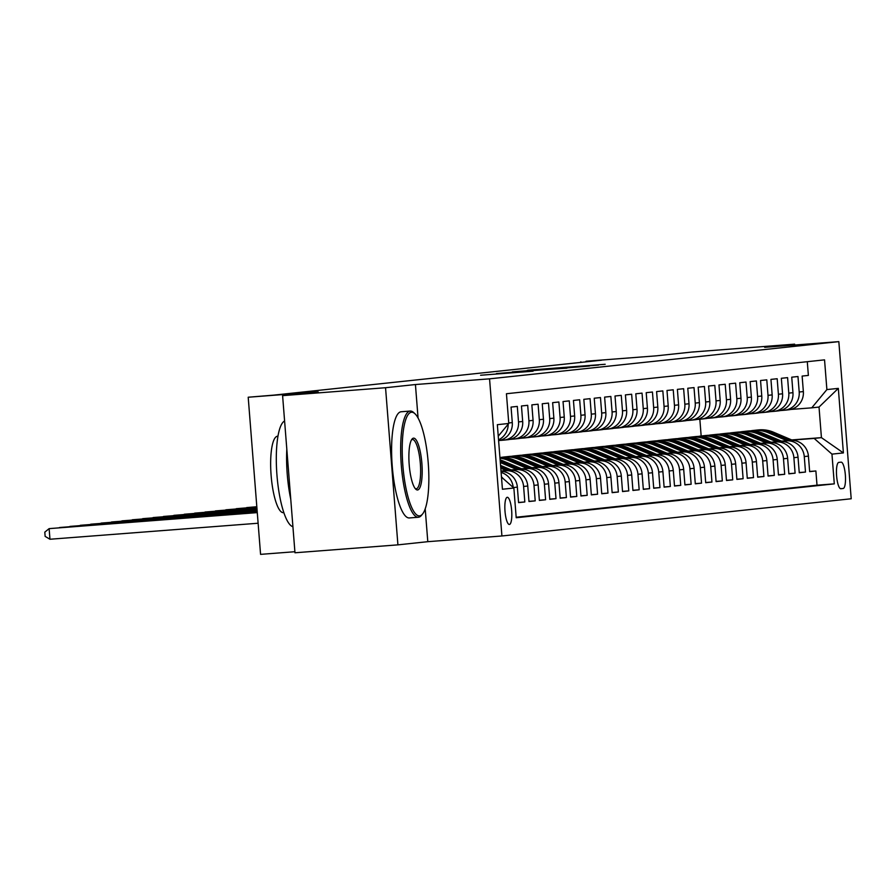 <?xml version="1.0" encoding="UTF-8"?>
<svg xmlns="http://www.w3.org/2000/svg" width="896" height="896" viewBox="0 0 896 896"><rect width="100%" height="100%" fill="white"/><g stroke="black" fill="none" stroke-linecap="round" stroke-linejoin="round"><path stroke-width="1.34" d="M605.181 364.28L527.8 370.216L605.181 364.28M509.398 524.474A13.63 3.349 85.6 0 0 511.661 510.574A13.63 3.349 85.6 0 0 507.282 497.291A13.63 3.349 85.6 0 0 507.259 497.291A13.63 3.349 85.6 0 0 504.997 511.179A13.63 3.349 85.6 0 0 509.376 524.474A13.63 3.349 85.6 0 0 509.398 524.474M533.053 371.202L480.592 375.245L533.053 371.202M794.674 345.027L794.606 344.154L691.656 352.072L656.051 355.858L586.051 361.245L601.44 360.214L273.997 395.102L248.203 397.23L260.568 554.366L294.885 551.723M418.062 417.995L415.43 384.541L385.549 387.722L282.598 395.64L318.203 391.854L248.203 397.23M415.43 384.541L489.552 378.84L838.835 341.634L851.2 498.77L501.917 535.976L489.552 378.84M794.606 344.154L764.714 347.334L838.835 341.634M588.224 366.05L512.322 371.874L588.224 366.05M589.456 366.038L496.451 373.565L589.456 366.038M385.549 387.722L397.914 544.858L294.974 552.776L282.598 395.64M513.352 487.558L517.362 487.133L518.582 502.634L524.821 501.973L518.571 502.454M501.054 471.117L505.792 470.747A17.035 16.52 83.9 0 1 523.6 486.472L527.755 486.024L528.976 501.525L535.214 500.864L528.965 501.346M511.448 470.008L516.186 469.638A17.035 16.52 83.9 0 1 533.994 485.363L538.149 484.926L539.37 500.427L545.608 499.755L539.358 500.237M521.853 468.899L526.579 468.541A17.035 16.52 83.9 0 1 544.387 484.254L548.554 483.818L549.774 499.318L556.002 498.646L549.752 499.128M532.246 467.79L536.984 467.432A17.035 16.52 83.9 0 1 554.781 483.146L558.947 482.709L560.168 498.21L566.406 497.538L560.146 498.019M542.64 466.682L547.378 466.323A17.035 16.52 83.9 0 1 565.186 482.037L569.341 481.6L570.562 497.101L576.8 496.44L570.55 496.922M553.034 465.584L557.771 465.214A17.035 16.52 83.9 0 1 575.579 480.939L579.734 480.491L580.955 495.992L587.194 495.331L580.944 495.813M563.427 464.475L568.165 464.106A17.035 16.52 83.9 0 1 585.973 479.83L590.128 479.382L591.349 494.883L597.587 494.222L591.338 494.704M573.821 463.366L578.558 462.997A17.035 16.52 83.9 0 1 596.366 478.722L600.522 478.274L601.742 493.774L607.981 493.114L601.731 493.595M584.226 462.258L588.952 461.888A17.035 16.52 83.9 0 1 606.76 477.613L610.926 477.165L612.136 492.666L618.374 492.005L612.125 492.486M594.619 461.149L599.346 460.79A17.035 16.52 83.9 0 1 617.154 476.504L621.32 476.067L622.541 491.568L628.779 490.896L622.518 491.378M605.013 460.04L609.75 459.682A17.035 16.52 83.9 0 1 627.558 475.395L631.714 474.958L632.934 490.459L639.173 489.787L632.912 490.269M615.406 458.931L620.144 458.573A17.035 16.52 83.9 0 1 637.952 474.286L642.107 473.85L643.328 489.35L649.566 488.678L643.317 489.16M625.8 457.822L630.538 457.464A17.035 16.52 83.9 0 1 648.346 473.178L652.501 472.741L653.722 488.242L659.96 487.581L653.71 488.062M636.194 456.725L640.931 456.355A17.035 16.52 83.9 0 1 658.739 472.08L662.894 471.632L664.115 487.133L670.354 486.472L664.104 486.954M646.587 455.616L651.325 455.246A17.035 16.52 83.9 0 1 669.133 470.971L673.288 470.523L674.509 486.024L680.747 485.363L674.498 485.845M656.992 454.507L661.718 454.138A17.035 16.52 83.9 0 1 679.526 469.862L683.693 469.414L684.914 484.915L691.141 484.254L684.891 484.736M667.386 453.398L672.123 453.029A17.035 16.52 83.9 0 1 689.931 468.754L694.086 468.306L695.307 483.806L701.546 483.146L695.285 483.627M677.779 452.29L682.517 451.931A17.035 16.52 83.9 0 1 700.325 467.645L704.48 467.208L705.701 482.709L711.939 482.037L705.69 482.518M688.173 451.181L692.91 450.822A17.035 16.52 83.9 0 1 710.718 466.536L714.874 466.099L716.094 481.6L722.333 480.928L716.083 481.41M698.566 450.072L703.304 449.714A17.035 16.52 83.9 0 1 721.112 465.427L725.267 464.99L726.488 480.491L732.726 479.83L726.477 480.301M708.96 448.963L713.698 448.605A17.035 16.52 83.9 0 1 731.506 464.33L735.661 463.882L736.882 479.382L743.12 478.722L736.87 479.203M719.365 447.866L724.091 447.496A17.035 16.52 83.9 0 1 741.899 463.221L746.066 462.773L747.275 478.274L753.514 477.613L747.264 478.094M729.758 446.757L734.485 446.387A17.035 16.52 83.9 0 1 752.293 462.112L756.459 461.664L757.68 477.165L763.918 476.504L757.658 476.986M740.152 445.648L744.89 445.278A17.035 16.52 83.9 0 1 762.698 461.003L766.853 460.555L768.074 476.056L774.312 475.395L768.051 475.877M750.546 444.539L755.283 444.17A17.035 16.52 83.9 0 1 773.091 459.894L777.246 459.458L778.467 474.958L784.706 474.286L778.456 474.768M760.939 443.43L765.677 443.072A17.035 16.52 83.9 0 1 783.485 458.786L787.64 458.349L788.861 473.85L795.099 473.178L788.85 473.659M771.333 442.322L776.07 441.963A17.035 16.52 83.9 0 1 793.878 457.677L798.034 457.24L799.254 472.741L805.493 472.069L804.272 456.568A17.035 16.52 -96.1 0 0 786.464 440.854L781.738 441.213M799.243 472.55L805.493 472.069M807.285 361.693L808.371 375.413L802.133 376.074L803.354 391.574A17.035 16.52 -96.1 0 1 788.222 409.83M780.226 410.57L784.056 410.278A17.035 16.52 -96.1 0 0 799.198 392.022L797.978 376.522L791.739 377.182L792.96 392.683A17.035 16.52 -96.1 0 1 777.818 410.939M769.832 411.678L773.662 411.387A17.035 16.52 83.9 0 0 788.794 393.131L787.584 377.63L781.346 378.291L782.566 393.792A17.035 16.52 -96.1 0 1 767.424 412.048M759.427 412.787L763.269 412.496A17.035 16.52 83.9 0 0 778.4 394.24L777.179 378.739L770.941 379.4L772.162 394.901A17.035 16.52 -96.1 0 1 757.03 413.157M749.034 413.896L752.875 413.594A17.035 16.52 83.9 0 0 768.006 395.349L766.786 379.848L760.547 380.509L761.768 396.01A17.035 16.52 -96.1 0 1 746.637 414.266M738.64 415.005L742.482 414.702A17.035 16.52 83.9 0 0 757.613 396.446L756.392 380.946L750.154 381.618L751.374 397.118A17.035 16.52 -96.1 0 1 736.243 415.374M728.246 416.102L732.088 415.811A17.035 16.52 83.9 0 0 747.219 397.555L745.998 382.054L739.76 382.726L740.981 398.227A17.035 16.52 -96.1 0 1 725.85 416.472M717.853 417.211L721.683 416.92A17.035 16.52 83.9 0 0 736.826 398.664L735.605 383.163L729.366 383.824L730.587 399.325A17.035 16.52 -96.1 0 1 715.456 417.581M707.459 418.32L711.29 418.029A17.035 16.52 83.9 0 0 726.432 399.773L725.211 384.272L718.973 384.933L720.194 400.434A17.035 16.52 -96.1 0 1 705.051 418.69M697.066 419.429L700.896 419.138A17.035 16.52 83.9 0 0 716.027 400.882L714.806 385.381L708.579 386.042L709.789 401.542A17.035 16.52 -96.1 0 1 694.658 419.798M686.661 420.538L690.502 420.246A17.035 16.52 83.9 0 0 705.634 401.99L704.413 386.49L698.174 387.15L699.395 402.651A17.035 16.52 -96.1 0 1 684.264 420.907M676.267 421.646L680.109 421.344A17.035 16.52 83.9 0 0 695.24 403.099L694.019 387.598L687.781 388.259L689.002 403.76A17.035 16.52 -96.1 0 1 673.87 422.016M665.874 422.755L669.715 422.453A17.035 16.52 83.9 0 0 684.846 404.208L683.626 388.707L677.387 389.368L678.608 404.869A17.035 16.52 -96.1 0 1 663.477 423.125M655.48 423.864L659.322 423.562A17.035 16.52 83.9 0 0 674.453 405.306L673.232 389.805L666.994 390.477L668.214 405.978A17.035 16.52 -96.1 0 1 653.083 424.234M645.086 424.962L648.917 424.67A17.035 16.52 83.9 0 0 664.059 406.414L662.838 390.914L656.6 391.586L657.821 407.086A17.035 16.52 -96.1 0 1 642.678 425.331M634.693 426.07L638.523 425.779A17.035 16.52 83.9 0 0 653.654 407.523L652.445 392.022L646.206 392.683L647.427 408.184A17.035 16.52 -96.1 0 1 632.285 426.44M624.288 427.179L628.13 426.888A17.035 16.52 83.9 0 0 643.261 408.632L642.04 393.131L635.802 393.792L637.022 409.293A17.035 16.52 -96.1 0 1 621.891 427.549M613.894 428.288L617.736 427.997A17.035 16.52 83.9 0 0 632.867 409.741L631.646 394.24L625.408 394.901L626.629 410.402A17.035 16.52 -96.1 0 1 611.498 428.658M603.501 429.397L607.342 429.106A17.035 16.52 83.9 0 0 622.474 410.85L621.253 395.349L615.014 396.01L616.235 411.51A17.035 16.52 -96.1 0 1 601.104 429.766M593.107 430.506L596.949 430.203A17.035 16.52 83.9 0 0 612.08 411.958L610.859 396.458L604.621 397.118L605.842 412.619A17.035 16.52 -96.1 0 1 590.71 430.875M582.714 431.614L586.544 431.312A17.035 16.52 83.9 0 0 601.686 413.056L600.466 397.555L594.227 398.227L595.448 413.728A17.035 16.52 -96.1 0 1 580.317 431.984M572.32 432.723L576.15 432.421A17.035 16.52 83.9 0 0 591.293 414.165L590.072 398.664L583.834 399.336L585.054 414.837A17.035 16.52 -96.1 0 1 569.912 433.082M561.926 433.821L565.757 433.53A17.035 16.52 83.9 0 0 580.888 415.274L579.667 399.773L573.44 400.445L574.65 415.946A17.035 16.52 -96.1 0 1 559.518 434.19M551.522 434.93L555.363 434.638A17.035 16.52 83.9 0 0 570.494 416.382L569.274 400.882L563.035 401.542L564.256 417.043A17.035 16.52 -96.1 0 1 549.125 435.299M541.128 436.038L544.97 435.747A17.035 16.52 83.9 0 0 560.101 417.491L558.88 401.99L552.642 402.651L553.862 418.152A17.035 16.52 -96.1 0 1 538.731 436.408M530.734 437.147L534.576 436.856A17.035 16.52 83.9 0 0 549.707 418.6L548.486 403.099L542.248 403.76L543.469 419.261A17.035 16.52 -96.1 0 1 528.338 437.517M520.341 438.256L524.182 437.965A17.035 16.52 83.9 0 0 539.314 419.709L538.093 404.208L531.854 404.869L533.075 420.37A17.035 16.52 -96.1 0 1 517.944 438.626M509.947 439.365L513.778 439.062A17.035 16.52 83.9 0 0 528.92 420.818L527.699 405.317L521.461 405.978L522.682 421.478A17.035 16.52 -96.1 0 1 507.539 439.734M499.554 440.474L503.384 440.171A17.035 16.52 83.9 0 0 518.515 421.915L517.306 406.414L511.067 407.086L512.288 422.587A17.035 16.52 -96.1 0 1 498.613 440.664M527.755 486.024A17.035 16.52 -96.1 0 0 509.947 470.31L500.998 470.994M538.149 484.926A17.035 16.52 -96.1 0 0 520.341 469.202L511.213 469.907M548.554 483.818A17.035 16.52 -96.1 0 0 530.746 468.093L521.606 468.798M558.947 482.709A17.035 16.52 -96.1 0 0 541.139 466.984L532 467.69M569.341 481.6A17.035 16.52 -96.1 0 0 551.533 465.875L542.394 466.581M579.734 480.491A17.035 16.52 -96.1 0 0 561.926 464.766L552.787 465.472M590.128 479.382A17.035 16.52 -96.1 0 0 572.32 463.669L563.181 464.363M600.522 478.274A17.035 16.52 -96.1 0 0 582.714 462.56L573.574 463.254M610.926 477.165A17.035 16.52 -96.1 0 0 593.118 461.451L583.979 462.157M621.32 476.067A17.035 16.52 -96.1 0 0 603.512 460.342L594.373 461.048M631.714 474.958A17.035 16.52 -96.1 0 0 613.906 459.234L604.766 459.939M642.107 473.85A17.035 16.52 -96.1 0 0 624.299 458.125L615.16 458.83M652.501 472.741A17.035 16.52 -96.1 0 0 634.693 457.016L625.554 457.722M662.894 471.632A17.035 16.52 -96.1 0 0 645.086 455.907L635.947 456.613M673.288 470.523A17.035 16.52 -96.1 0 0 655.48 454.81L646.352 455.504M683.693 469.414A17.035 16.52 -96.1 0 0 665.885 453.701L656.746 454.406M694.086 468.306A17.035 16.52 -96.1 0 0 676.278 452.592L667.139 453.298M704.48 467.208A17.035 16.52 -96.1 0 0 686.672 451.483L677.533 452.189M714.874 466.099A17.035 16.52 -96.1 0 0 697.066 450.374L687.926 451.08M725.267 464.99A17.035 16.52 -96.1 0 0 707.459 449.266L698.32 449.971M735.661 463.882A17.035 16.52 -96.1 0 0 717.853 448.157L708.714 448.862M746.066 462.773A17.035 16.52 -96.1 0 0 728.258 447.059L719.118 447.754M756.459 461.664A17.035 16.52 -96.1 0 0 738.651 445.95L729.512 446.645M766.853 460.555A17.035 16.52 -96.1 0 0 749.045 444.842L739.906 445.547M777.246 459.458A17.035 16.52 -96.1 0 0 759.438 443.733L750.299 444.438M787.64 458.349A17.035 16.52 -96.1 0 0 769.832 442.624L760.693 443.33M798.034 457.24A17.035 16.52 -96.1 0 0 780.226 441.515L771.086 442.221M841.086 462.157L838.802 462.403A13.205 3.237 85.6 0 0 836.606 475.866A13.205 3.237 85.6 0 0 840.851 488.734A13.205 3.237 85.6 0 0 840.874 488.734L843.158 488.488A13.205 3.237 85.6 0 0 845.354 475.026A13.205 3.237 85.6 0 0 841.109 462.157A13.205 3.237 85.6 0 0 841.086 462.157M501.48 477.086L513.867 488.018L516.208 517.742L834.299 483.862L831.958 454.138L814.162 438.413L792.131 440.115M513.867 488.018L502.432 489.238L497.347 424.682L508.782 423.472L506.442 393.736L824.544 359.856L826.885 389.581L838.32 388.371L843.394 452.917L831.958 454.138M516.163 517.238L817.006 485.195L815.886 470.971L809.648 471.632L808.427 456.131A17.035 16.52 -96.1 0 0 790.619 440.406L781.491 441.112M793.878 457.677L795.099 473.178M783.485 458.786L784.706 474.286M773.091 459.894L774.312 475.395M762.698 461.003L763.918 476.504M752.293 462.112L753.514 477.613M741.899 463.221L743.12 478.722M731.506 464.33L732.726 479.83M721.112 465.427L722.333 480.928M710.718 466.536L711.939 482.037M700.325 467.645L701.546 483.146M689.931 468.754L691.141 484.254M679.526 469.862L680.747 485.363M669.133 470.971L670.354 486.472M658.739 472.08L659.96 487.581M648.346 473.178L649.566 488.678M637.952 474.286L639.173 489.787M627.558 475.395L628.779 490.896M617.154 476.504L618.374 492.005M606.76 477.613L607.981 493.114M596.366 478.722L597.587 494.222M585.973 479.83L587.194 495.331M575.579 480.939L576.8 496.44M565.186 482.037L566.406 497.538M554.781 483.146L556.002 498.646M544.387 484.254L545.608 499.755M533.994 485.363L535.214 500.864M523.6 486.472L524.821 501.973M814.162 438.413L821.43 437.64L819.022 407.064L811.754 407.837L826.885 389.581M791.694 439.925L821.43 437.64L843.394 452.917M790.619 409.461L811.754 407.837M397.914 544.858L427.795 541.677L501.917 535.976M580.854 361.805L580.899 362.41M701.165 436.005L699.843 419.216M809.637 471.453L815.886 470.971M817.006 485.195L834.299 483.862M517.362 487.133A17.035 16.52 -96.1 0 0 501.021 471.374M508.178 424.2A17.035 16.52 83.9 0 1 498.546 439.824M501.11 472.45A17.035 16.52 83.9 0 1 513.195 487.424M502.902 478.341A17.035 16.52 -96.1 0 0 501.458 476.829M508.782 423.472L498.254 436.173M819.022 407.064L838.32 388.371M427.795 541.677L425.208 508.827M598.55 364.907L527.139 370.462L598.562 365.075M566.922 367.954L546.896 369.466L566.933 368.155M792.792 440.395L773.528 432.219A32.592 31.595 -96.1 0 0 758.218 429.934L756.235 430.136A32.592 31.595 -96.1 0 0 755.619 430.214M786.99 440.686L768.331 432.779A32.592 31.595 -96.1 0 0 753.021 430.483A32.592 31.595 -96.1 0 0 750.434 430.875M790.406 440.429L771.557 432.432A32.592 31.595 -96.1 0 0 756.235 430.136M753.021 430.483L754.992 430.27A32.592 31.595 83.9 0 1 770.302 432.566L789.085 440.53M419.619 515.872A51.968 12.746 85.6 0 0 422.61 513.946A51.968 12.746 85.6 0 0 428.243 463.086A51.968 12.746 85.6 0 0 414.893 413.683A51.968 12.746 85.6 0 0 411.454 412.25A51.968 12.746 85.6 0 0 402.853 465.405A51.968 12.746 85.6 0 0 419.619 515.872M422.61 513.946L421.546 515.267A53.245 13.059 -94.4 0 1 418.477 517.238A53.245 13.059 -94.4 0 1 418.387 517.25A53.245 13.059 -94.4 0 1 401.296 465.349A53.245 13.059 -94.4 0 1 410.122 411.074A53.245 13.059 -94.4 0 1 410.222 411.062A53.245 13.059 -94.4 0 1 413.65 412.53L414.893 413.683M417.581 489.966A25.984 6.373 -94.4 0 1 415.856 489.25A25.984 6.373 -94.4 0 1 409.181 464.542A25.984 6.373 -94.4 0 1 412.003 439.118A25.984 6.373 -94.4 0 1 413.493 438.155A25.984 6.373 -94.4 0 1 421.882 463.389A25.984 6.373 -94.4 0 1 417.581 489.966M415.218 488.555A24.707 6.059 85.6 0 0 416.192 488.79A24.707 6.059 85.6 0 0 416.237 488.79A24.707 6.059 85.6 0 0 420.336 463.602A24.707 6.059 85.6 0 0 412.406 439.522A24.707 6.059 85.6 0 0 411.477 439.902M283.483 512.669A38.338 9.408 -94.4 0 1 283.416 512.68A38.338 9.408 -94.4 0 1 271.107 475.306A38.338 9.408 -94.4 0 1 277.469 436.229A38.338 9.408 -94.4 0 1 277.536 436.218A38.338 9.408 -94.4 0 1 277.603 436.218M409.416 517.933A53.245 13.059 -94.4 0 1 409.326 517.944A53.245 13.059 -94.4 0 1 392.235 466.043A53.245 13.059 -94.4 0 1 401.061 411.768A53.245 13.059 -94.4 0 1 401.162 411.757A53.245 13.059 -94.4 0 1 401.251 411.757M290.752 499.173A53.245 13.059 -94.4 0 1 286.81 449.12M292.914 526.714A53.245 13.059 -94.4 0 1 276.954 475.104A53.245 13.059 -94.4 0 1 284.592 420.986M782.387 441.493L763.134 433.328A32.592 31.595 -96.1 0 0 747.824 431.032L745.842 431.245A32.592 31.595 -96.1 0 0 745.226 431.323M776.597 441.795L757.938 433.877A32.592 31.595 -96.1 0 0 742.616 431.592A32.592 31.595 -96.1 0 0 740.029 431.984M780.013 441.538L761.163 433.541A32.592 31.595 -96.1 0 0 745.842 431.245M742.616 431.592L744.598 431.379A32.592 31.595 83.9 0 1 759.909 433.675L778.691 441.638M771.994 442.602L752.741 434.437A32.592 31.595 -96.1 0 0 737.419 432.141L735.448 432.354A32.592 31.595 -96.1 0 0 734.821 432.432M766.203 442.904L747.544 434.986A32.592 31.595 -96.1 0 0 732.222 432.701A32.592 31.595 -96.1 0 0 729.635 433.082M769.608 442.646L750.758 434.65A32.592 31.595 -96.1 0 0 735.448 432.354M732.222 432.701L734.205 432.488A32.592 31.595 83.9 0 1 749.515 434.773L768.298 442.747M761.6 443.71L742.347 435.546A32.592 31.595 -96.1 0 0 727.026 433.25L725.054 433.462A32.592 31.595 -96.1 0 0 724.427 433.53M755.81 444.013L737.15 436.094A32.592 31.595 -96.1 0 0 721.829 433.81A32.592 31.595 -96.1 0 0 719.242 434.19M759.214 443.744L740.365 435.747A32.592 31.595 -96.1 0 0 725.054 433.462M721.829 433.81L723.8 433.597A32.592 31.595 83.9 0 1 739.122 435.882L757.893 443.856M751.206 444.819L731.942 436.654A32.592 31.595 -96.1 0 0 716.632 434.358L714.661 434.571A32.592 31.595 -96.1 0 0 714.034 434.638M745.405 445.122L726.746 437.203A32.592 31.595 -96.1 0 0 711.435 434.907A32.592 31.595 -96.1 0 0 708.848 435.299M748.821 444.853L729.971 436.856A32.592 31.595 -96.1 0 0 714.661 434.571M711.435 434.907L713.406 434.706A32.592 31.595 83.9 0 1 728.728 436.99L747.499 444.954M740.813 445.928L721.549 437.752A32.592 31.595 -96.1 0 0 706.238 435.467L704.267 435.68A32.592 31.595 -96.1 0 0 703.64 435.747M735.011 446.23L716.352 438.312A32.592 31.595 -96.1 0 0 701.042 436.016A32.592 31.595 -96.1 0 0 698.454 436.408M738.427 445.962L719.578 437.965A32.592 31.595 -96.1 0 0 704.267 435.68M701.042 436.016L703.013 435.814A32.592 31.595 83.9 0 1 718.334 438.099L737.106 446.062M730.419 447.037L711.155 438.861A32.592 31.595 -96.1 0 0 695.845 436.576L693.862 436.789A32.592 31.595 -96.1 0 0 693.246 436.856M724.618 447.328L705.958 439.421A32.592 31.595 -96.1 0 0 690.648 437.125A32.592 31.595 -96.1 0 0 688.061 437.517M728.034 447.07L709.184 439.074A32.592 31.595 -96.1 0 0 693.862 436.789M690.648 437.125L692.619 436.912A32.592 31.595 83.9 0 1 707.93 439.208L726.712 447.171M720.026 448.146L700.762 439.97A32.592 31.595 -96.1 0 0 685.451 437.685L683.469 437.886A32.592 31.595 -96.1 0 0 682.853 437.965M714.224 448.437L695.565 440.53A32.592 31.595 -96.1 0 0 680.254 438.234A32.592 31.595 -96.1 0 0 677.667 438.626M717.64 448.179L698.79 440.182A32.592 31.595 -96.1 0 0 683.469 437.886M680.254 438.234L682.226 438.021A32.592 31.595 83.9 0 1 697.536 440.317L716.318 448.28M709.621 449.243L690.368 441.078A32.592 31.595 -96.1 0 0 675.046 438.794L673.075 438.995A32.592 31.595 -96.1 0 0 672.448 439.074M703.83 449.546L685.171 441.627A32.592 31.595 -96.1 0 0 669.85 439.342A32.592 31.595 -96.1 0 0 667.262 439.734M707.246 449.288L688.397 441.291A32.592 31.595 -96.1 0 0 673.075 438.995M669.85 439.342L671.832 439.13A32.592 31.595 83.9 0 1 687.142 441.426L705.925 449.389M699.227 450.352L679.974 442.187A32.592 31.595 -96.1 0 0 664.653 439.891L662.682 440.104A32.592 31.595 -96.1 0 0 662.054 440.182M693.437 450.654L674.778 442.736A32.592 31.595 -96.1 0 0 659.456 440.451A32.592 31.595 -96.1 0 0 656.869 440.832M696.842 450.397L677.992 442.4A32.592 31.595 -96.1 0 0 662.682 440.104M659.456 440.451L661.438 440.238A32.592 31.595 83.9 0 1 676.749 442.534L695.52 450.498M688.834 451.461L669.581 443.296A32.592 31.595 -96.1 0 0 654.259 441L652.288 441.213A32.592 31.595 -96.1 0 0 651.661 441.291M683.043 451.763L664.373 443.845A32.592 31.595 -96.1 0 0 649.062 441.56A32.592 31.595 -96.1 0 0 646.475 441.941M686.448 451.506L667.598 443.509A32.592 31.595 -96.1 0 0 652.288 441.213M649.062 441.56L651.034 441.347A32.592 31.595 83.9 0 1 666.355 443.632L685.126 451.606M678.44 452.57L659.176 444.405A32.592 31.595 -96.1 0 0 643.866 442.109L641.894 442.322A32.592 31.595 -96.1 0 0 641.267 442.389M672.638 452.872L653.979 444.954A32.592 31.595 -96.1 0 0 638.669 442.669A32.592 31.595 -96.1 0 0 636.082 443.05M676.054 452.603L657.205 444.606A32.592 31.595 -96.1 0 0 641.894 442.322M638.669 442.669L640.64 442.456A32.592 31.595 83.9 0 1 655.962 444.741L674.733 452.704M256.827 506.733L246.635 507.595L256.827 506.811M668.046 453.678L648.782 445.514A32.592 31.595 -96.1 0 0 633.472 443.218L631.49 443.43A32.592 31.595 -96.1 0 0 630.874 443.498M662.245 453.981L643.586 446.062A32.592 31.595 -96.1 0 0 628.275 443.766A32.592 31.595 -96.1 0 0 625.688 444.158M665.661 453.712L646.811 445.715A32.592 31.595 -96.1 0 0 631.49 443.43M628.275 443.766L630.246 443.565A32.592 31.595 83.9 0 1 645.568 445.85L664.339 453.813M256.85 507.035L236.242 508.693L256.85 507.114M657.653 454.787L638.389 446.611A32.592 31.595 -96.1 0 0 623.078 444.326L621.096 444.539A32.592 31.595 -96.1 0 0 620.48 444.606M651.851 455.09L633.192 447.171A32.592 31.595 -96.1 0 0 617.882 444.875A32.592 31.595 -96.1 0 0 615.294 445.267M655.267 454.821L636.418 446.824A32.592 31.595 -96.1 0 0 621.096 444.539M617.882 444.875L619.853 444.674A32.592 31.595 83.9 0 1 635.163 446.958L653.946 454.922M256.872 507.338L225.848 509.802L256.872 507.416M647.248 455.896L627.995 447.72A32.592 31.595 -96.1 0 0 612.685 445.435L610.702 445.648A32.592 31.595 -96.1 0 0 610.086 445.715M641.458 456.187L622.798 448.28A32.592 31.595 -96.1 0 0 607.477 445.984A32.592 31.595 -96.1 0 0 604.89 446.376M644.874 455.93L626.024 447.933A32.592 31.595 -96.1 0 0 610.702 445.648M607.477 445.984L609.459 445.771A32.592 31.595 83.9 0 1 624.77 448.067L643.552 456.03M256.894 507.651L215.443 510.91L256.906 507.718M636.854 457.005L617.602 448.829A32.592 31.595 -96.1 0 0 602.28 446.544L600.309 446.746A32.592 31.595 -96.1 0 0 599.682 446.824M631.064 457.296L612.405 449.389A32.592 31.595 -96.1 0 0 597.083 447.093A32.592 31.595 -96.1 0 0 594.496 447.485M634.469 457.038L615.619 449.042A32.592 31.595 -96.1 0 0 600.309 446.746M597.083 447.093L599.066 446.88A32.592 31.595 83.9 0 1 614.376 449.176L633.158 457.139M256.917 507.954L205.05 512.019L256.928 508.032M626.461 458.102L607.208 449.938A32.592 31.595 -96.1 0 0 591.886 447.642L589.915 447.854A32.592 31.595 -96.1 0 0 589.288 447.933M620.67 458.405L602.011 450.486A32.592 31.595 -96.1 0 0 586.69 448.202A32.592 31.595 -96.1 0 0 584.102 448.594M624.075 458.147L605.226 450.15A32.592 31.595 -96.1 0 0 589.915 447.854M586.69 448.202L588.661 447.989A32.592 31.595 83.9 0 1 603.982 450.285L622.754 458.248M256.939 508.256L194.656 513.128L256.95 508.334M616.067 459.211L596.803 451.046A32.592 31.595 -96.1 0 0 581.493 448.75L579.522 448.963A32.592 31.595 -96.1 0 0 578.894 449.042M610.266 459.514L591.606 451.595A32.592 31.595 -96.1 0 0 576.296 449.31A32.592 31.595 -96.1 0 0 573.709 449.691M613.682 459.256L594.832 451.259A32.592 31.595 -96.1 0 0 579.522 448.963M576.296 449.31L578.267 449.098A32.592 31.595 83.9 0 1 593.589 451.394L612.36 459.357M256.973 508.57L184.262 514.237L256.973 508.637M605.674 460.32L586.41 452.155A32.592 31.595 -96.1 0 0 571.099 449.859L569.128 450.072A32.592 31.595 -96.1 0 0 568.501 450.15M599.872 460.622L581.213 452.704A32.592 31.595 -96.1 0 0 565.902 450.419A32.592 31.595 -96.1 0 0 563.315 450.8M603.288 460.354L584.438 452.368A32.592 31.595 -96.1 0 0 569.128 450.072M565.902 450.419L567.874 450.206A32.592 31.595 83.9 0 1 583.195 452.491L601.966 460.466M256.995 508.872L173.869 515.346L256.995 508.95M595.28 461.429L576.016 453.264A32.592 31.595 -96.1 0 0 560.706 450.968L558.723 451.181A32.592 31.595 -96.1 0 0 558.107 451.248M589.478 461.731L570.819 453.813A32.592 31.595 -96.1 0 0 555.509 451.528A32.592 31.595 -96.1 0 0 552.922 451.909M592.894 461.462L574.045 453.466A32.592 31.595 -96.1 0 0 558.723 451.181M555.509 451.528L557.48 451.315A32.592 31.595 83.9 0 1 572.79 453.6L591.573 461.563M257.018 509.174L163.475 516.454L257.018 509.253M584.886 462.538L565.622 454.362A32.592 31.595 -96.1 0 0 550.312 452.077L548.33 452.29A32.592 31.595 -96.1 0 0 547.714 452.357M579.085 462.84L560.426 454.922A32.592 31.595 -96.1 0 0 545.115 452.626A32.592 31.595 -96.1 0 0 542.528 453.018M582.501 462.571L563.651 454.574A32.592 31.595 -96.1 0 0 548.33 452.29M545.115 452.626L547.086 452.424A32.592 31.595 83.9 0 1 562.397 454.709L581.179 462.672M257.04 509.477L153.07 517.552L257.051 509.555M574.482 463.646L555.229 455.47A32.592 31.595 -96.1 0 0 539.907 453.186L537.936 453.398A32.592 31.595 -96.1 0 0 537.309 453.466M568.691 463.949L550.032 456.03A32.592 31.595 -96.1 0 0 534.71 453.734A32.592 31.595 -96.1 0 0 532.123 454.126M572.107 463.68L553.258 455.683A32.592 31.595 -96.1 0 0 537.936 453.398M534.71 453.734L536.693 453.522A32.592 31.595 83.9 0 1 552.003 455.818L570.786 463.781M257.062 509.79L142.677 518.661L257.074 509.869M564.088 464.755L544.835 456.579A32.592 31.595 -96.1 0 0 529.514 454.294L527.542 454.496A32.592 31.595 -96.1 0 0 526.915 454.574M558.298 465.046L539.638 457.139A32.592 31.595 -96.1 0 0 524.317 454.843A32.592 31.595 -96.1 0 0 521.73 455.235M561.702 464.789L542.853 456.792A32.592 31.595 -96.1 0 0 527.542 454.496M524.317 454.843L526.299 454.63A32.592 31.595 83.9 0 1 541.61 456.926L560.381 464.89M257.085 510.093L132.283 519.77L257.096 510.171M553.694 465.864L534.442 457.688A32.592 31.595 -96.1 0 0 519.12 455.403L517.149 455.605A32.592 31.595 -96.1 0 0 516.522 455.683M547.904 466.155L529.234 458.248A32.592 31.595 -96.1 0 0 513.923 455.952A32.592 31.595 -96.1 0 0 511.336 456.344M551.309 465.898L532.459 457.901A32.592 31.595 -96.1 0 0 517.149 455.605M513.923 455.952L515.894 455.739A32.592 31.595 83.9 0 1 531.216 458.035L549.987 465.998M257.107 510.395L121.89 520.878L257.118 510.474M543.301 466.962L524.037 458.797A32.592 31.595 -96.1 0 0 508.726 456.501L506.755 456.714A32.592 31.595 -96.1 0 0 506.128 456.792M537.499 467.264L518.84 459.346A32.592 31.595 -96.1 0 0 503.53 457.061A32.592 31.595 -96.1 0 0 500.942 457.453M540.915 467.006L522.066 459.01A32.592 31.595 -96.1 0 0 506.755 456.714M503.53 457.061L505.501 456.848A32.592 31.595 83.9 0 1 520.822 459.144L539.594 467.107M257.141 510.709L111.496 521.987L257.141 510.787M532.907 468.07L513.643 459.906A32.592 31.595 -96.1 0 0 499.934 457.486M527.106 468.373L508.446 460.454A32.592 31.595 -96.1 0 0 499.99 458.203M530.522 468.115L511.672 460.118A32.592 31.595 -96.1 0 0 499.946 457.654M499.957 457.822A32.592 31.595 83.9 0 1 510.429 460.242L529.2 468.216M257.163 511.011L101.102 523.096L257.163 511.09M522.514 469.179L503.25 461.014A32.592 31.595 -96.1 0 0 500.125 459.872M516.712 469.482L500.326 462.526M520.128 469.213L501.278 461.216A32.592 31.595 -96.1 0 0 500.192 460.79M500.248 461.451L518.806 469.325M257.186 511.314L90.709 524.205L257.186 511.392M512.109 470.288L500.55 465.382M506.318 470.59L500.774 468.238M509.734 470.322L500.64 466.469M500.696 467.152L508.413 470.422M257.208 511.627L80.304 525.302L257.219 511.694M501.715 471.397L500.998 471.094M257.23 511.93L69.91 526.411L257.242 512.008M257.253 512.232L59.517 527.52L257.264 512.31M257.275 512.546L49.123 528.629L49.963 539.246L258.126 523.23M49.963 539.246L45.136 536.39L44.8 532.146L49.123 528.629L257.286 512.613M505.792 470.747L509.947 470.31M516.186 469.638L520.341 469.202M526.579 468.541L530.746 468.093M536.984 467.432L541.139 466.984M547.378 466.323L551.533 465.875M557.771 465.214L561.926 464.766M568.165 464.106L572.32 463.669M578.558 462.997L582.714 462.56M588.952 461.888L593.118 461.451M599.346 460.79L603.512 460.342M609.75 459.682L613.906 459.234M620.144 458.573L624.299 458.125M630.538 457.464L634.693 457.016M640.931 456.355L645.086 455.907M651.325 455.246L655.48 454.81M661.718 454.138L665.885 453.701M672.123 453.029L676.278 452.592M682.517 451.931L686.672 451.483M692.91 450.822L697.066 450.374M703.304 449.714L707.459 449.266M713.698 448.605L717.853 448.157M724.091 447.496L728.258 447.059M734.485 446.387L738.651 445.95M744.89 445.278L749.045 444.842M755.283 444.17L759.438 443.733M765.677 443.072L769.832 442.624M776.07 441.963L780.226 441.515M786.464 440.854L790.619 440.406M799.198 392.022L803.354 391.574M508.749 422.957L512.288 422.587M518.515 421.915L522.682 421.478M528.92 420.818L533.075 420.37M539.314 419.709L543.469 419.261M549.707 418.6L553.862 418.152M560.101 417.491L564.256 417.043M570.494 416.382L574.65 415.946M580.888 415.274L585.054 414.837M591.293 414.165L595.448 413.728M601.686 413.056L605.842 412.619M612.08 411.958L616.235 411.51M622.474 410.85L626.629 410.402M632.867 409.741L637.022 409.293M643.261 408.632L647.427 408.184M653.654 407.523L657.821 407.086M664.059 406.414L668.214 405.978M674.453 405.306L678.608 404.869M684.846 404.208L689.002 403.76M695.24 403.099L699.395 402.651M705.634 401.99L709.789 401.542M716.027 400.882L720.194 400.434M726.432 399.773L730.587 399.325M736.826 398.664L740.981 398.227M747.219 397.555L751.374 397.118M757.613 396.446L761.768 396.01M768.006 395.349L772.162 394.901M778.4 394.24L782.566 393.792M788.794 393.131L792.96 392.683M804.272 456.568L808.427 456.131M840.515 488.69L843.158 488.488M771.557 432.432L773.528 432.219M768.331 432.779L770.302 432.566M761.163 433.541L763.134 433.328M757.938 433.877L759.909 433.675M750.758 434.65L752.741 434.437M747.544 434.986L749.515 434.773M740.365 435.747L742.347 435.546M737.15 436.094L739.122 435.882M729.971 436.856L731.942 436.654M726.746 437.203L728.728 436.99M719.578 437.965L721.549 437.752M716.352 438.312L718.334 438.099M709.184 439.074L711.155 438.861M705.958 439.421L707.93 439.208M698.79 440.182L700.762 439.97M695.565 440.53L697.536 440.317M688.397 441.291L690.368 441.078M685.171 441.627L687.142 441.426M677.992 442.4L679.974 442.187M674.778 442.736L676.749 442.534M667.598 443.509L669.581 443.296M664.373 443.845L666.355 443.632M657.205 444.606L659.176 444.405M653.979 444.954L655.962 444.741M646.811 445.715L648.782 445.514M643.586 446.062L645.568 445.85M636.418 446.824L638.389 446.611M633.192 447.171L635.163 446.958M626.024 447.933L627.995 447.72M622.798 448.28L624.77 448.067M615.619 449.042L617.602 448.829M612.405 449.389L614.376 449.176M605.226 450.15L607.208 449.938M602.011 450.486L603.982 450.285M594.832 451.259L596.803 451.046M591.606 451.595L593.589 451.394M584.438 452.368L586.41 452.155M581.213 452.704L583.195 452.491M574.045 453.466L576.016 453.264M570.819 453.813L572.79 453.6M563.651 454.574L565.622 454.362M560.426 454.922L562.397 454.709M553.258 455.683L555.229 455.47M550.032 456.03L552.003 455.818M542.853 456.792L544.835 456.579M539.638 457.139L541.61 456.926M532.459 457.901L534.442 457.688M529.234 458.248L531.216 458.035M522.066 459.01L524.037 458.797M518.84 459.346L520.822 459.144M511.672 460.118L513.643 459.906M508.446 460.454L510.429 460.242M501.278 461.216L503.25 461.014M784.526 410.234L788.682 409.786M774.133 411.342L778.288 410.894M763.739 412.451L767.894 412.003M753.346 413.56L757.501 413.112M742.952 414.658L747.107 414.221M732.547 415.766L736.714 415.33M722.154 416.875L726.309 416.438M711.76 417.984L715.915 417.536M701.366 419.093L705.522 418.645M690.973 420.202L695.128 419.754M680.579 421.31L684.734 420.862M670.174 422.419L674.341 421.971M659.781 423.517L663.947 423.08M649.387 424.626L653.542 424.189M638.994 425.734L643.149 425.298M628.6 426.843L632.755 426.395M618.206 427.952L622.362 427.504M607.813 429.061L611.968 428.613M597.408 430.17L601.574 429.722M587.014 431.267L591.17 430.83M576.621 432.376L580.776 431.939M566.227 433.485L570.382 433.048M555.834 434.594L559.989 434.157M545.44 435.702L549.595 435.254M535.035 436.811L539.202 436.363M524.642 437.92L528.808 437.472M514.248 439.029L518.403 438.581M503.854 440.126L508.01 439.69M401.162 411.757L410.222 411.062M409.326 517.944L418.387 517.25"/></g></svg>
